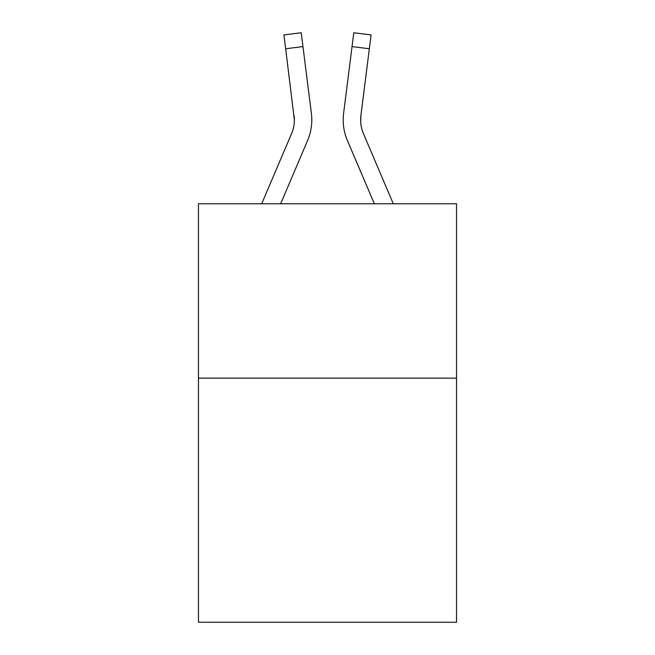 <?xml version="1.0" encoding="UTF-8"?>
<svg xmlns="http://www.w3.org/2000/svg" width="655" height="655" viewBox="0 0 655 655"><rect width="100%" height="100%" fill="white"/><g stroke="black" fill="none" stroke-linecap="round" stroke-linejoin="round"><path stroke-width="0.98" d="M456.535 378.14L456.535 622.25L198.465 622.25L198.465 203.77L456.535 203.77L456.535 378.14L198.465 378.14M307.629 140.424L280.651 203.77L307.629 140.424A52.31 52.31 0 0 0 311.395 113.372L302.954 46.587L285.654 48.773L283.91 34.936L301.21 32.75L302.954 46.587M311.747 122.469L311.805 120.34M311.133 111.284L311.395 113.372L311.133 111.284M347.371 140.424L374.349 203.77L347.371 140.424A52.31 52.31 0 0 1 343.605 113.372L353.79 32.75L371.09 34.936L369.346 48.773L352.046 46.587M360.668 121.633L360.905 115.558L360.668 121.633L360.905 115.558L360.668 121.633L360.905 115.558L360.668 121.633L360.905 115.558L360.668 121.633L360.905 115.558L360.668 121.633L360.905 115.558L360.668 121.633L360.905 115.558L360.668 121.633L360.905 115.558L360.668 121.633L360.905 115.558L360.668 121.633L360.905 115.558L360.668 121.633L360.905 115.558L369.346 48.773M393.295 203.77L363.419 133.595A34.871 34.871 0 0 1 360.627 119.996L360.905 115.558L360.627 119.996A34.871 34.871 0 0 0 363.419 133.595A34.871 34.871 0 0 1 360.627 119.996A34.871 34.871 0 0 0 363.419 133.595A34.871 34.871 0 0 1 360.627 119.996A34.871 34.871 0 0 0 363.419 133.595A34.871 34.871 0 0 1 360.627 119.996A34.871 34.871 0 0 0 363.419 133.595A34.871 34.871 0 0 1 360.627 119.996M261.705 203.77L291.581 133.595A34.871 34.871 0 0 0 294.373 119.996L285.654 48.773M291.581 133.595A34.871 34.871 0 0 0 294.373 119.996A34.871 34.871 0 0 1 291.581 133.595A34.871 34.871 0 0 0 294.373 119.996A34.871 34.871 0 0 1 291.581 133.595A34.871 34.871 0 0 0 294.095 115.558L294.373 119.996M363.419 133.595A34.871 34.871 0 0 1 360.905 115.558M343.253 122.485L343.195 119.906"/></g></svg>

